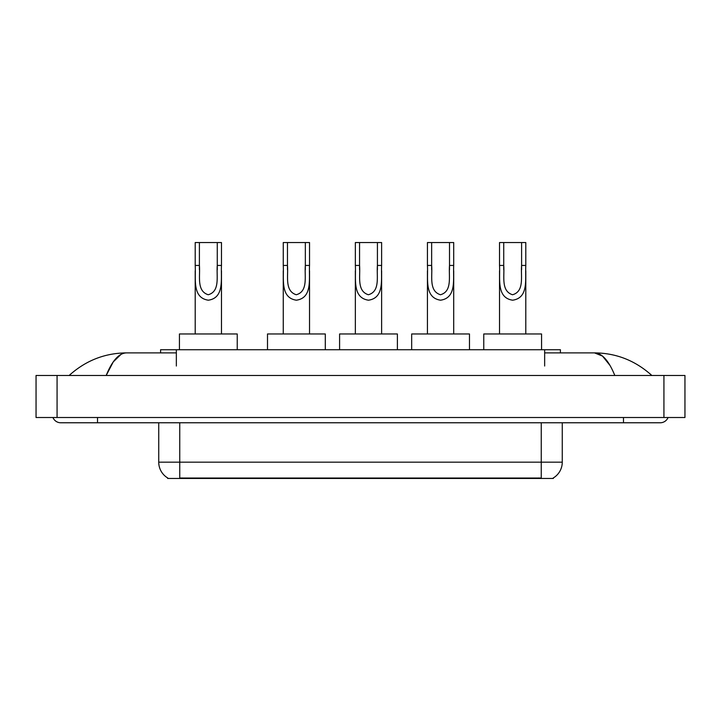 <?xml version="1.0" encoding="UTF-8"?>
<svg xmlns="http://www.w3.org/2000/svg" width="721" height="721" viewBox="0 0 721 721"><rect width="100%" height="100%" fill="white"/><g stroke="black" fill="none" stroke-linecap="round" stroke-linejoin="round"><path stroke-width="1.08" d="M160.585 352.884L160.585 349.73L560.415 349.73L560.415 352.884M553.331 477.942L553.331 478.456L167.669 478.456L167.669 477.942M97.524 417.513L97.524 422.767L660.256 422.767A8.409 8.409 0 0 0 668.052 417.513A8.409 8.409 0 0 1 660.256 422.767A8.409 8.409 0 0 0 668.052 417.513A8.409 8.409 0 0 1 660.256 422.767M52.948 417.513A8.409 8.409 0 0 0 60.744 422.767A8.409 8.409 0 0 1 52.948 417.513A8.409 8.409 0 0 0 60.744 422.767L97.524 422.767M614.815 375.479C608.785 360.635 602.017 353.11 594.501 352.884L544.652 352.884M176.348 352.884L126.499 352.884C118.983 353.11 112.215 360.635 106.185 375.479L113.26 361.888L121.038 354.362M57.067 375.479L684.95 375.479L684.95 417.513L36.05 417.513L36.05 375.479L57.067 375.479L57.067 417.513M684.95 375.479L684.95 417.513M650.063 373.857L651.847 375.479C635.309 360.581 616.194 353.047 594.501 352.884L602.504 356.084L610.002 365.439M70.937 373.857L69.153 375.479C85.61 360.617 104.725 353.083 126.499 352.884M167.822 478.032A18.386 18.386 0 0 1 158.737 462.17L179.754 462.17L179.754 478.032L541.246 478.032L541.246 462.17L562.263 462.17L562.263 422.767M158.737 462.17L158.737 422.767M553.178 478.032A18.386 18.386 0 0 0 562.263 462.17M199.402 242.544L221.473 242.544L221.473 265.436C220.725 278.757 224.682 297.881 208.315 300.197C191.957 297.782 195.968 278.748 195.202 265.436L195.202 242.544L199.402 242.544L199.402 269.717M195.202 265.436L199.402 265.436C200.366 275.864 196.319 291.014 208.225 294.745C220.347 291.392 216.327 275.954 217.273 265.436L217.273 242.544M221.473 265.436L217.273 265.436L217.273 269.78M195.202 270.853L195.202 333.967M221.473 270.862L221.473 333.967M237.236 349.73L237.236 333.967L179.439 333.967L179.439 349.73M287.463 242.544L309.534 242.544L309.534 265.436C308.786 278.757 312.743 297.881 296.376 300.197C280.018 297.782 284.029 278.748 283.263 265.436L283.263 242.544L287.463 242.544L287.463 269.717M283.263 265.436L287.463 265.436C288.427 275.864 284.38 291.014 296.286 294.745C308.408 291.392 304.388 275.954 305.334 265.436L305.334 242.544M309.534 265.436L305.334 265.436L305.334 269.78M283.263 270.853L283.263 333.967M309.534 270.862L309.534 333.967M325.297 349.73L325.297 333.967L267.5 333.967L267.5 349.73M359.554 242.544L381.625 242.544L381.625 265.436C380.877 278.757 384.825 297.881 368.467 300.197C352.109 297.782 356.12 278.748 355.354 265.436L355.354 242.544L359.554 242.544L359.554 269.717M355.354 265.436L359.554 265.436C360.518 275.864 356.471 291.014 368.368 294.745C380.499 291.392 376.47 275.954 377.416 265.436L377.416 242.544M381.625 265.436L377.416 265.436L377.416 269.78M355.354 270.853L355.354 333.967M381.625 270.862L381.625 333.967M397.388 349.73L397.388 333.967L339.591 333.967L339.591 349.73M431.645 242.544L453.707 242.544L453.707 265.436C452.968 278.757 456.916 297.881 440.549 300.197C424.191 297.782 428.211 278.748 427.436 265.436L427.436 242.544L431.645 242.544L431.645 269.717M427.436 265.436L431.645 265.436C432.609 275.864 428.562 291.014 440.459 294.745C452.59 291.392 448.561 275.954 449.507 265.436L449.507 242.544M453.707 265.436L449.507 265.436L449.507 269.78M427.436 270.853L427.436 333.967M453.707 270.862L453.707 333.967M469.47 349.73L469.47 333.967L411.673 333.967L411.673 349.73M503.727 242.544L525.798 242.544L525.798 265.436C525.05 278.757 529.007 297.881 512.64 300.197C496.282 297.782 500.293 278.748 499.527 265.436L499.527 242.544L503.727 242.544L503.727 269.717M499.527 265.436L503.727 265.436C504.691 275.864 500.653 291.014 512.55 294.745C524.672 291.392 520.652 275.954 521.598 265.436L521.598 242.544M525.798 265.436L521.598 265.436L521.598 269.78M499.527 270.853L499.527 333.967M525.798 270.862L525.798 333.967M541.561 349.73L541.561 333.967L483.764 333.967L483.764 349.73M539.146 478.456L539.146 477.942M181.854 478.456L181.854 477.942M176.348 366.016L176.348 349.73M544.652 366.016L544.652 349.73M623.476 417.513L623.476 422.767M663.933 375.479L663.933 417.513M179.754 422.767L179.754 462.17L541.246 462.17L541.246 422.767"/></g></svg>
